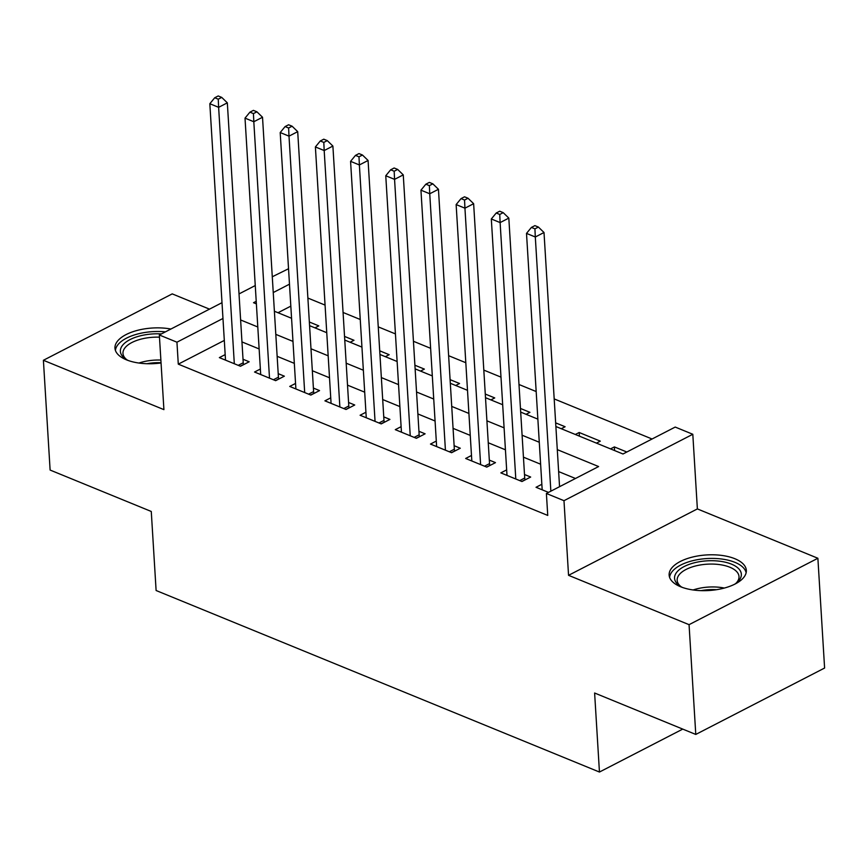 <?xml version="1.0" encoding="UTF-8"?>
<svg xmlns="http://www.w3.org/2000/svg" width="868" height="868" viewBox="0 0 868 868"><rect width="100%" height="100%" fill="white"/><g stroke="black" fill="none" stroke-linecap="round" stroke-linejoin="round"><path stroke-width="1.3" d="M734.892 558.732A38.669 17.827 -3.5 0 0 692.36 557.093A38.669 17.827 -3.5 0 0 669.141 575.093A38.669 17.827 -3.5 0 0 680.577 586.735A38.669 17.827 -3.5 0 0 723.098 588.374A38.669 17.827 -3.5 0 0 746.328 570.374A38.669 17.827 -3.5 0 0 734.892 558.732M170.909 329.026A38.669 17.827 -3.5 0 0 114.956 348.176A38.669 17.827 -3.5 0 0 126.392 359.808A38.669 17.827 -3.5 0 0 161.057 362.965M555.878 426.514L622.985 453.997L675.217 427.067L692.805 434.271L563.983 500.684L546.395 493.48L598.616 466.55L557.289 449.635M697.373 508.919L568.551 575.321L689.062 624.667L695.778 734.436L824.6 668.034L817.884 558.265L697.373 508.919L692.805 434.271M209.492 309.138L172.222 293.883L43.4 360.285L163.911 409.631L159.343 334.994L222.002 302.693M272.281 276.773L288.534 268.733M652.074 439.002L554.185 398.911M536.185 391.544L518.999 384.513M500.999 377.135L483.812 370.104M465.812 362.726L448.626 355.696M430.626 348.318L413.439 341.287M395.439 333.909L378.253 326.878M360.253 319.5L343.066 312.469M325.066 305.091L307.88 298.06M689.062 624.667L817.884 558.265M695.778 734.436L594.613 693.011L599.452 772.043L156.11 590.511L151.271 511.469L50.116 470.055L43.4 360.285M541.849 484.29L536.033 487.284L548.5 492.395M506.662 469.881L500.847 472.876L521.961 481.523L530.663 477.042L524.5 474.514M471.476 455.472L465.66 458.478L486.774 467.114L495.476 462.633L489.324 460.105M436.289 441.063L430.474 444.069L451.588 452.705L460.29 448.224L454.138 445.707M401.114 426.655L395.287 429.66L416.401 438.307L425.103 433.816L418.951 431.298M365.927 412.246L360.101 415.251L381.215 423.899L389.916 419.407L383.764 416.89M330.741 397.837L324.914 400.842L346.028 409.49L354.73 404.998L348.578 402.481M295.554 383.439L289.728 386.434L310.842 395.081L319.543 390.589L313.391 388.072M260.367 369.03L254.541 372.025L275.655 380.672L284.357 376.18L278.205 373.663M314.965 327.865L318.806 325.88L309.344 322.006M350.151 342.274L353.992 340.289L344.531 336.415M385.338 356.683L389.179 354.697L379.717 350.824M420.524 371.092L424.365 369.106L414.904 365.233M455.711 385.49L459.552 383.515L450.091 379.641M490.897 399.898L494.738 397.924L485.277 394.05M526.084 414.307L529.925 412.333L520.464 408.459M561.27 428.716L565.111 426.741L555.65 422.868M579.412 436.148L579.184 432.503L600.298 441.139L596.457 443.125M290.823 306.133L278.02 312.73M575.343 434.477L579.184 432.503M610.529 448.886L614.37 446.911L626.837 452.011M224.313 340.419L178.287 364.148L547.741 515.429L546.395 493.48M575.473 478.485L558.634 471.584M540.623 464.206L523.447 457.176M505.436 449.808L488.261 442.767M470.25 435.4L453.074 428.358M435.063 420.991L417.888 413.949M399.877 406.582L382.701 399.54M364.69 392.173L347.515 385.142M329.504 377.764L312.328 370.734M294.317 363.356L277.142 356.325M259.141 348.947L241.955 341.916M225.181 354.621L219.354 357.616L240.469 366.263L249.17 361.772L243.018 359.254M599.452 772.043L682.758 729.098M568.551 575.321L563.983 500.684M178.287 364.148L176.942 342.198L159.343 334.994M256.223 301.326L253.532 302.715L256.375 303.876M274.386 311.243L291.561 318.285M309.572 325.652L326.748 332.694M344.759 340.061L361.934 347.091M379.945 354.469L397.121 361.5M415.132 368.878L432.307 375.909M450.318 383.287L467.494 390.318M485.505 397.696L502.68 404.727M520.691 412.105L537.867 419.135M289.478 284.183L273.246 292.549M239.025 293.916L255.257 285.55M222.968 318.469L176.942 342.198M539.278 442.257L522.102 435.226M504.091 427.848L486.915 420.817M468.904 413.439L451.729 406.408M433.729 399.03L416.542 392M398.542 384.622L381.356 377.591M363.356 370.224L346.169 363.182M328.169 355.815L310.983 348.773M292.983 341.406L275.796 334.364M257.796 326.997L240.61 319.956M614.598 450.557L614.37 446.911M238.233 365.341L243.235 362.77L227.329 102.836L218.627 107.328L234.317 363.746M218.248 99.191L221.731 97.4L218.215 95.957L214.732 97.748L218.248 99.191L218.627 107.328L209.828 103.726L225.517 360.144M243.235 362.77A4.958 3.038 -117.3 0 0 243.582 364.506L243.626 364.636M227.329 102.836L221.731 97.4M214.732 97.748L209.828 103.726M128.171 360.491A33.461 15.429 176.5 0 1 125.719 359.07A33.461 15.429 176.5 0 1 126.457 341.742A33.461 15.429 176.5 0 1 161.426 333.92M159.484 337.175A30.988 14.289 -3.5 0 0 122.974 353.417A30.988 14.289 -3.5 0 0 126.902 359.808M165.419 331.858A38.42 17.718 -3.5 0 0 115.433 350.488M682.356 587.408A33.461 15.429 176.5 0 1 679.904 585.998A33.461 15.429 176.5 0 1 675.63 573.878A33.461 15.429 176.5 0 1 716.425 560.891A33.461 15.429 176.5 0 1 740.263 578.609A33.461 15.429 176.5 0 1 736.975 582.504A33.461 15.429 176.5 0 1 734.708 584.207M735.89 583.372A30.988 14.289 -3.5 0 0 738.006 580.638A30.988 14.289 -3.5 0 0 739.004 576.547A30.988 14.289 -3.5 0 0 711.608 564.059A30.988 14.289 -3.5 0 0 678.158 576.254A30.988 14.289 -3.5 0 0 677.159 580.334A30.988 14.289 -3.5 0 0 681.087 586.725M746.133 572.728A38.42 17.718 -3.5 0 0 711.044 558.417A38.42 17.718 -3.5 0 0 670.845 573.531A38.42 17.718 -3.5 0 0 669.619 577.404M273.42 379.75L278.422 377.179L262.516 117.245L253.814 121.737L269.503 378.144M253.434 113.6L256.917 111.809L253.402 110.366L249.919 112.156L253.434 113.6L253.814 121.737L245.015 118.135L260.704 374.553M278.422 377.179A4.958 3.038 -117.3 0 0 278.769 378.915L278.812 379.045M262.516 117.245L256.917 111.809M249.919 112.156L245.015 118.135M308.607 394.159L313.608 391.587L297.702 131.654L289.001 136.146L304.69 392.553M288.621 128.008L292.104 126.207L288.588 124.775L285.105 126.565L288.621 128.008L289.001 136.146L280.201 132.544L295.89 388.951M313.608 391.587A4.958 3.038 -117.3 0 0 313.956 393.323L313.999 393.454M297.702 131.654L292.104 126.207M285.105 126.565L280.201 132.544M343.793 408.568L348.795 405.996L332.889 146.063L324.187 150.544L339.865 406.962M323.807 142.417L327.29 140.616L323.775 139.184L320.292 140.974L323.807 142.417L324.187 150.544L315.388 146.942L331.077 403.36M348.795 405.996A4.958 3.038 -117.3 0 0 349.142 407.732L349.186 407.862M332.889 146.063L327.29 140.616M320.292 140.974L315.388 146.942M378.969 422.976L383.971 420.394L368.075 160.471L359.374 164.953L375.052 421.371M358.994 156.826L362.477 155.025L358.961 153.582L355.479 155.383L358.994 156.826L359.374 164.953L350.574 161.35L366.263 417.768M383.971 420.394A4.958 3.038 -117.3 0 0 384.329 422.141L384.372 422.271M368.075 160.471L362.477 155.025M355.479 155.383L350.574 161.35M414.155 437.385L419.157 434.803L403.262 174.88L394.56 179.361L410.238 435.779M394.18 171.235L397.663 169.434L394.148 167.991L390.665 169.792L394.18 171.235L394.56 179.361L385.761 175.759L401.45 432.177M419.157 434.803A4.958 3.038 -117.3 0 0 419.515 436.55L419.559 436.669M403.262 174.88L397.663 169.434M390.665 169.792L385.761 175.759M449.342 451.794L454.344 449.212L438.449 189.289L429.747 193.77L445.425 450.188M429.367 185.633L432.85 183.842L429.334 182.399L425.852 184.2L429.367 185.633L429.747 193.77L420.947 190.168L436.637 446.586M454.344 449.212A4.958 3.038 -117.3 0 0 454.702 450.959L454.745 451.078M438.449 189.289L432.85 183.842M425.852 184.2L420.947 190.168M484.528 466.203L489.53 463.62L473.635 203.698L464.933 208.179L480.612 464.597M464.554 200.041L468.036 198.251L464.521 196.808L461.038 198.609L464.554 200.041L464.933 208.179L456.134 204.577L471.823 460.995M489.53 463.62A4.958 3.038 -117.3 0 0 489.888 465.367L489.932 465.487M473.635 203.698L468.036 198.251M461.038 198.609L456.134 204.577M519.715 480.612L524.717 478.029L508.822 218.096L500.12 222.588L515.798 479.006M499.74 214.45L503.223 212.66L499.708 211.217L496.225 213.007L499.74 214.45L500.12 222.588L491.321 218.986L506.999 475.404M524.717 478.029A4.958 3.038 -117.3 0 0 525.075 479.776L525.118 479.895M508.822 218.096L503.223 212.66M496.225 213.007L491.321 218.986M559.556 486.688L544.008 232.505L535.306 236.997L550.854 491.179M534.927 228.859L538.41 227.069L534.894 225.626L531.411 227.416L534.927 228.859L535.306 236.997L526.507 233.394L542.185 489.812M544.008 232.505L538.41 227.069M531.411 227.416L526.507 233.394M240.317 366.198L243.582 364.506M138.934 363.041A30.988 14.289 176.5 0 1 160.884 360.057M161.047 362.705A29.968 13.812 -3.5 0 0 146.887 363.725M693.12 589.969A30.988 14.289 176.5 0 1 724.335 588.059M716.534 589.697A29.968 13.812 -3.5 0 0 701.062 590.641M275.503 380.607L278.769 378.915M310.679 395.016L313.956 393.323M345.865 409.425L349.142 407.732M381.052 423.834L384.329 422.141M416.239 438.242L419.515 436.55M451.425 452.64L454.702 450.959M486.612 467.049L489.888 465.367M521.798 481.458L525.075 479.776"/></g></svg>
